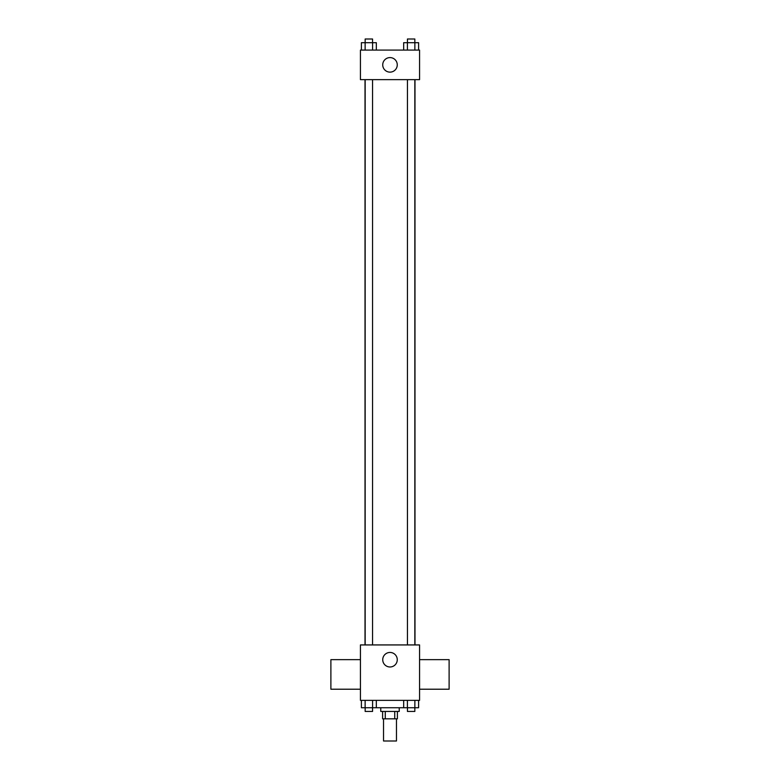 <?xml version="1.0" encoding="UTF-8"?>
<svg xmlns="http://www.w3.org/2000/svg" width="780" height="780" viewBox="0 0 780 780"><rect width="100%" height="100%" fill="white"/><g stroke="black" fill="none" stroke-linecap="round" stroke-linejoin="round"><path stroke-width="1.17" d="M383.536 718.828L383.536 741L396.464 741L396.464 718.828M394.738 711.438L394.738 718.828L382.61 718.828L382.61 711.438M394.738 718.828L397.39 718.828L397.39 711.438M399.233 707.743L399.233 711.438L380.767 711.438L380.767 707.743M385.261 711.438L385.261 718.828M376.331 700.362L376.331 707.743L418.597 707.743L418.597 700.362M419.562 700.362L360.438 700.362L360.438 644.933L419.562 644.933L419.562 700.362M397.264 659.714A7.264 7.264 0 0 1 386.363 666.003A7.264 7.264 0 0 1 386.363 653.425A7.264 7.264 0 0 1 397.264 659.714M419.562 689.218L449.114 689.218L449.114 659.656L419.562 659.656M360.438 659.656L330.886 659.656L330.886 689.218L360.438 689.218M414.979 79.638L414.979 644.933M407.443 644.933L407.443 79.638M372.557 79.638L372.557 644.933M419.562 79.638L360.438 79.638L360.438 50.086L419.562 50.086L419.562 79.638M397.264 64.867A7.264 7.264 0 0 1 386.363 71.156A7.264 7.264 0 0 1 386.363 58.568A7.264 7.264 0 0 1 397.264 64.867M418.597 50.086L418.597 42.695L403.669 42.695L403.669 50.086M414.863 42.695L414.863 50.086M407.404 42.695L407.404 50.086M407.443 42.695L407.443 39L414.833 39L414.833 42.695M376.331 50.086L376.331 42.695L361.403 42.695L361.403 50.086M372.596 42.695L372.596 50.086M365.137 42.695L365.137 50.086M365.167 42.695L365.167 39L372.557 39L372.557 42.695M403.669 700.362L403.669 707.743M414.863 700.362L414.863 707.743M407.404 700.362L407.404 707.743M414.833 707.743L414.833 711.438L407.443 711.438L407.443 707.743M376.331 707.743L361.403 707.743L361.403 700.362M372.596 700.362L372.596 707.743M365.137 700.362L365.137 707.743M372.557 707.743L372.557 711.438L365.167 711.438L365.167 707.743M365.02 79.638L365.02 644.933M414.833 644.933L414.833 79.638M365.167 79.638L365.167 644.933"/></g></svg>
